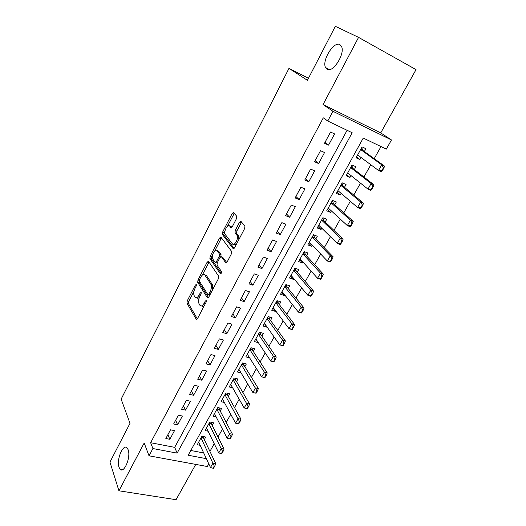 <?xml version="1.0" encoding="UTF-8"?>
<svg xmlns="http://www.w3.org/2000/svg" width="526" height="526" viewBox="0 0 526 526"><rect width="100%" height="100%" fill="white"/><g stroke="black" fill="none" stroke-linecap="round" stroke-linejoin="round"><path stroke-width="0.79" d="M196.29 284.546L195.389 285.02L187.236 300.865L186.967 303.206L196.224 319.249L197.526 318.611L206.06 302.292L206.231 300.576L205.285 301.043L204.18 303.16C202.549 305.922 201.136 306.625 199.933 305.29L199.084 303.877C198.203 301.871 198.48 299.314 199.913 296.197L200.998 294.1L201.175 292.423L200.255 292.89L199.17 294.981C197.572 297.709 196.198 298.426 195.034 297.137L194.212 295.776C193.364 293.83 193.647 291.325 195.047 288.255L196.113 286.183L196.29 284.546M327.008 69.261C332.629 73.561 345.385 53.79 341.545 46.472L339.901 44.598C333.878 40.837 321.695 60.543 325.548 67.545L327.008 69.261M119.007 467.219L119.941 469.034C123.774 474.432 131.145 457.173 128.14 449.737L127.292 448.126C123.439 442.747 116.167 459.599 119.007 467.219M236.496 218.619L236.713 216.258L233.643 212.563L232.216 213.438L222.603 232.124L222.334 234.399L233.103 248.588L234.57 247.785L244.656 228.501L244.932 226.167L240.98 221.393L239.501 222.261L235.254 230.447L234.977 232.762L237.042 235.405C238.968 238.258 234.287 246.727 232.393 243.854L225.187 234.432C223.34 231.742 227.811 223.412 229.678 226.095L230.861 227.58L232.295 226.739L236.496 218.619M358.568 37.379L323.056 104.569L380.732 132.907L416.04 69.629L358.568 37.379L335.345 26.3L307.414 80.3L288.978 68.38L121.131 399.142L129.994 423.351L109.96 462.084L118.935 490.797L144.19 443.017L149.016 455.812L152.895 448.547L150.633 442.714L323.28 117.831L327.764 121.026L332.951 111.308L391.475 139.969L386.314 149.121L363.256 138.055L188.163 455.227L206.363 458.672M323.056 104.569L332.951 111.308M208.526 261.337L207.191 262.073L197.967 280.01L197.71 282.35L207.389 297.808L208.756 297.137L218.421 278.662L218.678 276.242L208.526 261.337M210.157 256.313L219.579 238.002L220.953 237.2L231.624 251.415L231.394 253.848L227.153 261.961L225.713 262.73L221.4 256.721L220 257.484L217.271 262.75L217.008 265.111L221.459 271.515C221.571 273.027 221.183 273.757 220.282 273.711L209.894 258.621L210.157 256.313L211.715 256.839L212.465 255.386M118.935 490.797L176.065 499.7L195.764 464.399M361.04 157.504L359.896 159.562L356.497 157.018M364.36 151.534L365.925 148.713L362.092 146.912L356.063 157.8L359.896 159.562M351.006 175.572L349.974 177.426L346.673 174.77M354.353 169.543L355.911 166.742L352.078 165L346.141 175.73L349.974 177.426M341.118 193.371L340.19 195.028L336.988 192.26M344.497 187.289L346.042 184.501L342.209 182.831L336.357 193.404L340.19 195.028M331.373 210.906L330.558 212.379L327.442 209.499M334.779 204.778L336.324 202.004L332.485 200.399L326.718 210.814L330.558 212.379M321.767 228.192L321.057 229.481L318.033 226.496M325.206 222.011L326.738 219.25L322.898 217.711L317.211 227.982L321.057 229.481M312.306 245.228L311.688 246.339L308.762 243.255M315.764 239.001L317.29 236.253L313.45 234.78L307.848 244.899L311.688 246.339M302.976 262.02L302.457 262.961L299.616 259.772M306.461 255.748L307.98 253.013L304.14 251.599L298.617 261.58L302.457 262.961M293.778 278.576L293.357 279.345L290.595 276.065M297.289 272.264L298.801 269.542L294.954 268.188L289.51 278.024L293.357 279.345M284.711 294.895L284.375 295.5L281.706 292.127M288.241 288.544L289.747 285.835L285.907 284.54L280.536 294.238L284.375 295.5M275.775 310.991L275.525 311.431L272.935 307.973M279.326 304.6L280.825 301.898L276.978 300.662L271.686 310.228L275.525 311.431M266.958 326.863L264.282 323.595M270.528 320.433L272.021 317.743L268.175 316.567L262.954 326.002L266.794 327.146M258.259 342.511L255.748 339.014M261.856 336.048L263.335 333.372L259.496 332.248L254.347 341.552L258.187 342.65M253.295 351.447L254.775 348.791L250.935 347.712L245.852 356.891L249.679 357.936M244.86 366.642L246.326 363.999L242.486 362.973L237.476 372.027L241.105 372.967M236.529 381.633L237.995 378.996L234.155 378.023L229.211 386.958L232.663 387.807M228.31 396.42L229.77 393.803L225.937 392.876L221.051 401.693L224.352 402.462M220.203 411.016L221.656 408.406L217.823 407.532L213.01 416.23L216.16 416.927M212.208 425.416L213.648 422.819L209.821 421.99L205.068 430.57L208.092 431.208M170.509 429.814L165.841 438.506L169.845 439.302L174.514 430.636L170.509 429.814M178.38 415.172L173.646 423.982L177.656 424.824L182.39 416.04L178.38 415.172M186.362 400.332L181.562 409.261L185.573 410.148L190.373 401.246L186.362 400.332M194.442 385.282L189.584 394.336L193.594 395.276L198.46 386.255L194.442 385.282M202.641 370.028L197.71 379.207L201.728 380.193L206.665 371.047L202.641 370.028M210.952 354.563L205.955 363.867L209.973 364.912L214.976 355.635L210.952 354.563M219.381 338.882L214.312 348.317L218.336 349.409L223.412 340.006L219.381 338.882M227.929 322.977L222.787 332.55L226.818 333.694L231.959 324.161L227.929 322.977M236.595 306.849L231.381 316.553L235.411 317.763L240.632 308.091L236.595 306.849M245.392 290.49L240.099 300.333L244.13 301.595L249.423 291.792L245.392 290.49M254.308 273.895L248.943 283.882L252.973 285.204L258.345 275.256L254.308 273.895M263.355 257.063L257.911 267.195L261.948 268.576L267.392 258.483L263.355 257.063M272.534 239.981L267.011 250.258L271.048 251.704L276.571 241.467L272.534 239.981M281.851 222.649L276.242 233.077L280.279 234.589L285.888 224.201L281.851 222.649M291.299 205.061L285.611 215.647L289.648 217.218L295.336 206.679L291.299 205.061M300.898 187.21L295.125 197.954L299.156 199.597L304.929 188.893L300.898 187.21M310.636 169.089L304.771 179.997L308.808 181.707L314.666 170.845L310.636 169.089M320.518 150.692L314.568 161.765L318.605 163.553L324.555 152.527L320.518 150.692M150.633 442.714L174.685 447.363L347.094 130.303M328.546 145.117L334.589 133.926L330.558 132.019L324.516 143.256L328.546 145.117L324.989 142.382M209.927 451.407L214.233 443.74M218.014 437.001L222.439 429.111M226.206 422.398L230.763 414.284M234.517 407.597L239.198 399.254M242.933 392.593L247.753 384.013M251.467 377.379L256.425 368.555M260.127 361.96L265.216 352.887M268.904 346.318L274.138 336.995M277.8 330.466L283.185 320.873M286.828 314.377L292.357 304.521M295.98 298.064L301.668 287.939M305.271 281.522L311.109 271.107M314.693 264.729L320.696 254.032M324.253 247.7L330.42 236.7M333.951 230.414L340.289 219.112M343.794 212.872L350.309 201.261M353.781 195.074L360.481 183.14M363.926 176.999L370.804 164.743M374.223 158.655L381.002 146.57M190.787 450.473L203.707 452.971M204.312 439.631L205.745 437.047L201.918 436.258L197.23 444.733L200.136 445.312M308.473 78.256L288.978 68.38M380.732 132.907L391.475 139.969M208.796 463.893L207.31 466.523L149.016 455.812M152.895 448.547L177.137 453.136L352.183 132.743L327.764 121.026M174.685 447.363L177.137 453.136M169.845 439.302L167.899 434.686M177.656 424.824L175.638 420.281M185.573 410.148L183.475 405.691M193.594 395.276L191.425 390.897M201.728 380.193L199.485 375.906M209.973 364.912L207.652 360.711M218.336 349.409L215.93 345.306M226.818 333.694L224.326 329.684M235.411 317.763L232.84 313.844M244.13 301.595L241.467 297.782M252.973 285.204L250.225 281.495M261.948 268.576L259.101 264.972M271.048 251.704L268.109 248.219M280.279 234.589L277.248 231.216M289.648 217.218L286.512 213.964M299.156 199.597L295.921 196.468M308.808 181.707L305.468 178.702M318.605 163.553L315.153 160.68M196.658 297.703C197.355 298.544 198.256 298.452 199.367 297.42M201.616 305.895C202.306 306.711 203.194 306.638 204.279 305.698M193.969 291.279L188.788 301.332L188.518 303.673L197.349 318.907M199.308 281.002L199.262 282.843L208.506 297.532M209.052 262.112L202.306 275.098M199.551 279.503L199.374 281.147L207.908 294.665L208.861 294.192L210.038 291.937C211.505 288.761 211.774 286.183 210.854 284.204L204.903 275.072C203.707 273.776 202.3 274.519 200.682 277.307L199.551 279.503M208.322 294.79L209.71 295.31M212.688 289.616L212.445 284.711L210.841 284.178M204.851 274.999L206.468 275.578L212.432 284.684L210.854 284.204M214.851 250.744L221.137 238.554L219.579 238.002M221.531 237.969L221.137 238.554M226.778 262.52L222.478 257.089M221.229 273.29L211.472 259.173L209.913 258.647M217.047 250.659C215.239 247.812 210.814 256.241 212.701 258.904L215.095 262.349L216.469 261.606L219.191 256.353L219.46 254.019L217.047 250.659L218.612 251.198L217.323 250.751M215.607 262.527L217.12 263.072M220.933 256.537L221.032 254.558L219.434 253.979M218.612 251.198L221.005 254.518M211.715 256.839L211.472 259.173M230.092 226.246L231.834 227.403M233.985 244.419L236.43 244.222M238.863 239.58L238.64 235.977L236.904 235.201M241.598 222.136L236.838 231.026L236.562 233.34L238.495 235.773M224.931 231.19L224.161 232.689L223.892 234.958L234.136 248.41M234.274 213.319L227.488 226.226M198.664 442.142L210.485 467.522L212.951 463.169L215.791 463.702L203.608 438.158L203.266 436.534M214.266 466.056L213.03 468.239L213.503 468.324L214.739 466.148L214.266 466.056L201.004 437.908M210.485 467.522L213.03 468.239M214.739 466.148L215.791 463.702M206.508 427.973L218.737 452.939L221.236 448.527L224.076 449.092L211.478 423.969L211.104 422.266M222.57 451.42L221.315 453.629L221.788 453.721L223.044 451.512L222.57 451.42L208.881 423.686M218.737 452.939L221.315 453.629M223.044 451.512L224.076 449.092M214.457 413.614L227.1 438.158L229.632 433.68L232.479 434.285L219.46 409.596L219.04 407.808M230.986 436.58L229.711 438.815L230.191 438.914L231.46 436.679L230.986 436.58L216.857 409.267M227.1 438.158L229.711 438.815M231.46 436.679L232.479 434.285M222.505 399.063L235.582 423.167L238.146 418.63L240.993 419.268L227.541 395.026L227.081 393.152M239.514 421.53L238.232 423.805L238.705 423.91L239.994 421.635L239.514 421.53L224.944 394.664M235.582 423.167L238.232 423.805M239.994 421.635L240.993 419.268M247.338 408.689L248.647 406.388L248.167 406.276L246.865 408.577L247.338 408.689L244.176 407.972L246.779 403.37L249.626 404.047L235.733 380.265L235.227 378.299M248.167 406.276L233.136 379.857M230.671 384.322L244.176 407.972L246.865 408.577M248.647 406.388L249.626 404.047M256.096 393.251L257.418 390.917L256.944 390.798L255.623 393.139L256.096 393.251L252.894 392.56L255.537 387.892L258.384 388.609L244.031 365.3L243.472 363.236M256.944 390.798L241.447 364.853M238.942 369.377L252.894 392.56L255.623 393.139M257.418 390.917L258.384 388.609M264.979 377.602L266.32 375.235L265.847 375.11L264.499 377.477L264.979 377.602L261.738 376.932L264.414 372.198L267.267 372.947L252.447 350.138L251.836 347.969M265.847 375.11L264.414 372.198L249.863 349.645M247.325 354.235L261.738 376.932L264.499 377.477M266.32 375.235L267.267 372.947M273.987 361.724L275.348 359.324L274.874 359.192L273.507 361.592L273.987 361.724L270.706 361.079L273.421 356.273L276.275 357.069L260.975 334.766L260.298 332.485M274.874 359.192L273.421 356.273L258.397 334.227M255.827 338.875L270.706 361.079L273.507 361.592M275.348 359.324L276.275 357.069M283.126 345.615L284.507 343.182L284.027 343.044L282.646 345.477L283.126 345.615L279.806 344.997L282.561 340.125L285.408 340.96L269.621 319.183L268.878 316.777M284.027 343.044L282.561 340.125L267.05 318.598M264.44 323.312L279.806 344.997L282.646 345.477M284.507 343.182L285.408 340.96M292.39 329.276L293.797 326.804L293.317 326.659L291.917 329.131L292.39 329.276L291.884 329.546L289.03 328.678L291.831 323.74L294.678 324.614L278.366 303.344L277.564 300.852M293.317 326.659L291.831 323.74L275.821 302.752M273.178 307.532L289.03 328.678L291.917 329.131M293.797 326.804L294.678 324.614M301.799 312.694L303.219 310.189L302.746 310.038L301.326 312.543L301.799 312.694L301.247 313.036L298.4 312.128L301.234 307.112L304.081 308.032L287.235 287.301L286.368 284.697M302.746 310.038L301.234 307.112L284.717 286.683M282.035 291.529L298.4 312.128L301.326 312.543M303.219 310.189L304.081 308.032M311.346 295.875L312.786 293.33L312.312 293.166L310.866 295.711L311.346 295.875L310.748 296.283L307.901 295.329L310.774 290.247L313.627 291.213L296.296 271.114L295.283 268.299M312.312 293.166L310.774 290.247L293.738 270.384M291.023 275.302L307.901 295.329L310.866 295.711M312.786 293.33L313.627 291.213M321.031 278.8L322.497 276.216L322.024 276.051L320.558 278.635L321.031 278.8L320.393 279.286L317.54 278.287L320.459 273.125L323.312 274.138L305.435 254.63L304.317 251.665M322.024 276.051L320.459 273.125L302.891 253.861M300.129 258.845L317.54 278.287L320.558 278.635M322.497 276.216L323.312 274.138M330.861 261.468L332.347 258.851L331.873 258.674L330.387 261.297L330.861 261.468L330.177 262.033L327.33 260.988L330.295 255.748L333.142 256.806L314.706 237.923L313.47 234.787M331.873 258.674L330.295 255.748L312.168 237.095M309.373 242.151L327.33 260.988L330.387 261.297M332.347 258.851L333.142 256.806M340.841 243.88L342.354 241.217L341.874 241.033L340.368 243.696L340.841 243.88L340.105 244.524L337.265 243.426L340.269 238.107L343.116 239.218L324.115 220.966L322.819 217.863M341.874 241.033L340.269 238.107L321.583 220.092M318.743 225.213L337.265 243.426L340.368 243.696M342.354 241.217L343.116 239.218M350.973 226.022L352.505 223.326L352.032 223.129L350.5 225.832L350.973 226.022L350.191 226.745L347.344 225.601L350.401 220.203L353.242 221.361L333.655 203.772L332.307 200.715M352.032 223.129L350.401 220.203L331.13 202.839M328.257 208.04L347.344 225.601L350.5 225.832M328.092 208.335L328.704 208.454M352.505 223.326L353.242 221.361M361.257 207.895L362.815 205.153L362.342 204.949L360.783 207.698L361.257 207.895L360.422 208.704L357.581 207.507L360.685 202.023L363.525 203.233L343.34 186.322L341.939 183.318M362.342 204.949L360.685 202.023L340.822 185.33M337.902 190.609L357.581 207.507L360.783 207.698M337.659 191.05L338.586 191.194M362.815 205.153L363.525 203.233M371.704 189.485L373.282 186.704L372.809 186.493L371.231 189.281L371.704 189.485L370.817 190.379L367.976 189.13L371.126 183.561L373.966 184.823L353.163 168.616L351.71 165.67M372.809 186.493L371.126 183.561L350.658 167.57M347.693 172.922L367.976 189.13L371.231 189.281M347.364 173.514L348.62 173.665M373.282 186.704L373.966 184.823M382.31 170.792L383.914 167.965L383.441 167.741L381.837 170.575L382.31 170.792L381.37 171.772L378.536 170.47L381.731 164.816L384.565 166.131L363.131 150.646L361.625 147.76M383.441 167.741L381.731 164.816L360.632 149.542M357.627 154.979L378.536 170.47L381.837 170.575M357.213 155.716L358.811 155.86M383.914 167.965L384.565 166.131M196.382 285.329L195.389 285.02M206.343 301.365L205.285 301.043M201.274 293.212L200.255 292.89M200.353 295.349L199.17 294.981M205.41 303.535L204.18 303.16M196.842 319.4L196.198 319.21M188.518 303.673L186.967 303.206M188.788 301.332L187.236 300.865M207.987 297.986L207.382 297.801L207.98 297.992M199.262 282.843L197.71 282.35M199.269 280.43L197.967 280.01M208.75 262.592L207.191 262.073M210.098 294.573L208.861 294.192M211.274 292.325L210.038 291.937M206.468 275.578L204.903 275.072M226.246 262.908L225.713 262.73M222.985 257.26L221.4 256.721M220.67 273.842L220.282 273.711M217.659 262.001L216.469 261.606M220.499 256.8L219.191 256.353M231.295 227.745L230.861 227.58M231.249 226.667L229.678 226.095M236.615 233.412L235.03 232.834M236.838 231.026L235.254 230.447M241.092 222.853L239.501 222.261M233.603 248.765L233.103 248.588M223.931 235.01L222.366 234.451M224.161 232.689L222.603 232.124M233.781 214.023L232.216 213.438M203.483 437.757L201.333 437.316M203.608 438.158L201.142 437.658M211.353 423.575L209.197 423.108M211.478 423.969L209.013 423.443M219.322 409.202L217.166 408.709M219.46 409.596L216.988 409.037M227.403 394.638L225.246 394.125M227.541 395.026L225.069 394.434M235.589 379.884L233.426 379.338M235.733 380.265L233.261 379.64M243.88 364.926L241.723 364.354M244.031 365.3L241.559 364.649M252.289 349.764L250.133 349.165M252.447 350.138L249.975 349.448M260.817 334.398L258.654 333.767M260.975 334.766L258.503 334.043M269.457 318.822L267.293 318.158M269.621 319.183L267.149 318.421L269.621 319.177M278.215 303.022L276.058 302.332M278.392 303.377L275.913 302.588L278.366 303.344M287.097 287.012L284.941 286.282M287.281 287.36L284.803 286.525M296.105 270.772L293.949 270.009M296.296 271.114L293.817 270.246M305.244 254.295L303.081 253.506M305.435 254.63L302.963 253.729M314.509 237.594L312.352 236.766M314.706 237.923L312.234 236.976M323.911 220.644L321.748 219.789M324.115 220.966L321.642 219.98M333.445 203.457L331.288 202.563M333.655 203.772L331.183 202.74M343.116 186.013L340.96 185.08M343.34 186.322L340.868 185.251M352.933 168.32L350.783 167.347M353.163 168.616L350.691 167.505M362.894 150.357L360.744 149.345M363.131 150.646L360.665 149.489M122.867 469.534L119.941 469.034M329.526 69.623L325.548 67.545M196.796 319.42L196.224 319.249M221.032 254.558L219.46 254.019M211.452 259.147L209.894 258.621M238.64 235.977L237.042 235.405M236.562 233.34L234.977 232.762M223.892 234.958L222.334 234.399M287.235 287.301L284.822 286.492M296.23 271.022L293.85 270.193M305.35 254.518L302.996 253.663M314.601 237.785L312.28 236.897M323.99 220.808L321.695 219.894M333.51 203.582L331.242 202.641M343.169 186.112L340.927 185.139M352.966 168.379L350.757 167.386M362.914 150.39L360.731 149.371"/></g></svg>
